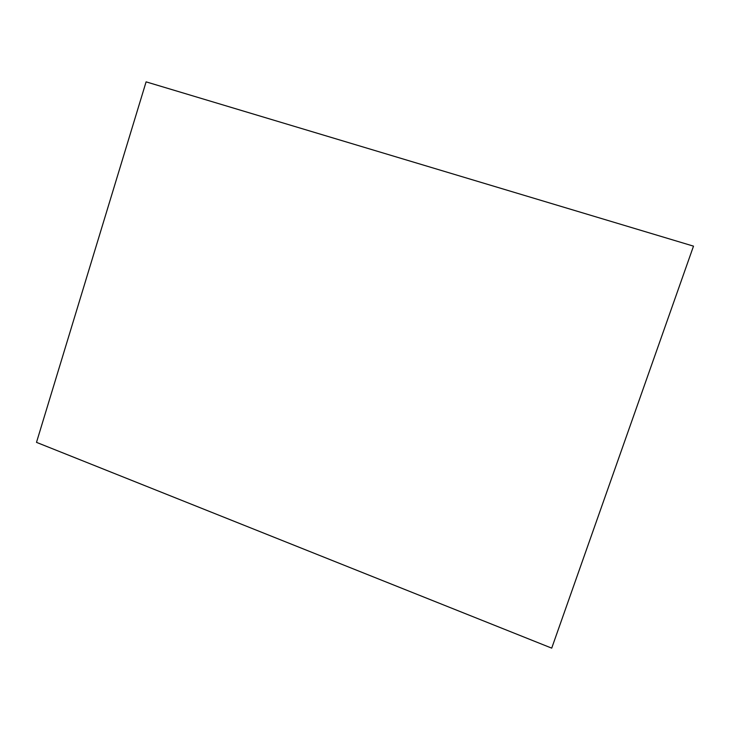 <?xml version="1.0" encoding="UTF-8"?>
<svg xmlns="http://www.w3.org/2000/svg" width="730" height="730" viewBox="0 0 730 730"><rect width="100%" height="100%" fill="white"/><g stroke="black" fill="none" stroke-linecap="round" stroke-linejoin="round"><path stroke-width="1.09" d="M36.5 442.362L146.1 81.86L693.5 246.147L551.716 648.14L36.5 442.362"/></g></svg>

